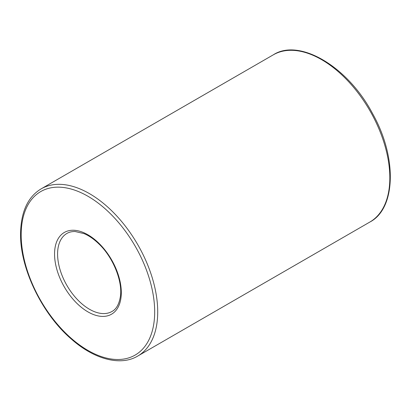 <?xml version="1.0" encoding="UTF-8"?>
<svg xmlns="http://www.w3.org/2000/svg" width="411" height="411" viewBox="0 0 411 411"><rect width="100%" height="100%" fill="white"/><g stroke="black" fill="none" stroke-linecap="round" stroke-linejoin="round"><path stroke-width="0.62" d="M57.586 254.06A45.056 26.011 60 0 1 66.921 233.438C69.192 232.087 71.946 231.45 75.177 231.527L83.988 233.597C88.997 235.667 94.021 239.156 99.061 244.067C113.313 257.625 122.714 281.55 120.392 296.449C119.144 304.181 116.339 309.19 111.972 311.476A45.056 26.011 60 0 1 77.253 299.403A45.056 26.011 60 0 1 57.586 254.06M54.555 254.06A47.198 27.249 60 0 1 104.615 249.59A47.198 27.249 60 0 1 104.615 316.342A47.198 27.249 60 0 1 54.555 254.06M41.172 188.844L273.284 54.838A96.544 55.742 60 0 1 369.833 110.574A96.544 55.742 60 0 1 369.828 222.058L137.721 356.065A96.544 55.742 60 0 0 137.721 244.586A96.544 55.742 60 0 0 41.172 188.844C27.784 196.915 20.91 211.942 20.55 233.916C20.041 268.321 41.932 313.788 71.113 338.864C94.509 359.733 120.865 366.216 137.721 356.065M21.177 234.794A94.402 54.504 60 0 1 121.307 225.85A94.402 54.504 60 0 1 121.307 359.353A94.402 54.504 60 0 1 21.177 234.794M273.284 54.838C299.105 37.93 347.84 66.248 372.69 113.821C397.519 157.937 395.68 208.793 369.828 222.058"/></g></svg>
